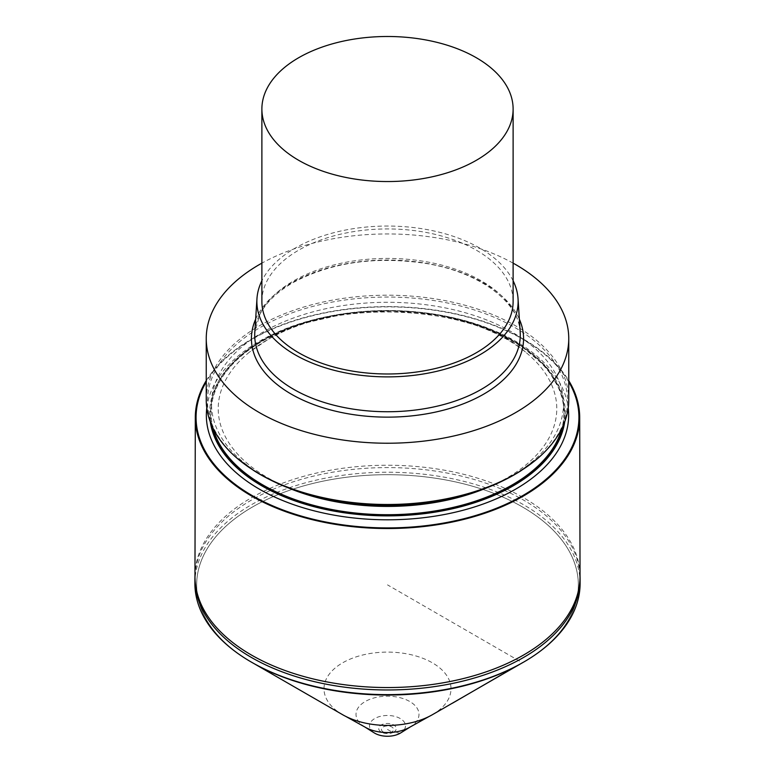 <?xml version="1.0" encoding="UTF-8"?>
<svg xmlns="http://www.w3.org/2000/svg" width="775" height="775" viewBox="0 0 775 775"><rect width="100%" height="100%" fill="white"/><g stroke="black" fill="none" stroke-linecap="round" stroke-linejoin="round"><path stroke-width="0.58" stroke-dasharray="3.88 2.91" d="M261.882 301.465A125.618 72.53 180 0 1 266.958 281.044A125.618 72.53 180 0 1 405.364 229.671A125.618 72.53 180 0 1 513.118 301.465M513.118 280.792A130.626 75.417 0 0 0 388.004 226.048A130.626 75.417 0 0 0 262.153 280.23A130.626 75.417 0 0 0 261.882 280.792M255.643 319.184A136.071 78.556 180 0 1 256.932 316.471A136.071 78.556 180 0 1 291.284 283.04A136.071 78.556 180 0 1 423.518 262.832A136.071 78.556 180 0 1 519.357 319.184M513.118 263.151A181.253 104.644 0 0 0 261.882 263.151M206.247 399.852A181.253 104.644 180 0 1 213.58 370.382A181.253 104.644 180 0 1 259.334 325.849A181.253 104.644 180 0 1 456.863 303.17A181.253 104.644 180 0 1 568.753 399.852M340.787 501.861A175.983 101.602 180 0 1 292.243 489.335A175.983 101.602 180 0 1 218.627 375.294A175.983 101.602 180 0 1 263.054 332.049A175.983 101.602 180 0 1 511.946 332.049A175.983 101.602 180 0 1 556.373 432.498A175.983 101.602 180 0 1 511.946 475.743A175.983 101.602 180 0 1 482.757 489.335A175.983 101.602 180 0 1 434.213 501.861M289.559 488.395A169.279 97.737 180 0 1 281.315 484.792A169.279 97.737 180 0 1 225.07 381.164A169.279 97.737 180 0 1 249.569 352.024A169.279 97.737 180 0 1 267.801 339.576A169.279 97.737 180 0 1 507.199 339.576A169.279 97.737 180 0 1 525.431 352.024A169.279 97.737 180 0 1 549.93 436.199A169.279 97.737 180 0 1 507.199 477.787A169.279 97.737 180 0 1 493.685 484.792A169.279 97.737 180 0 1 485.441 488.395M213.125 428.401A176.448 101.874 180 0 1 211.207 417.105A176.448 101.874 180 0 1 218.192 384.168A176.448 101.874 180 0 1 262.735 340.816A176.448 101.874 180 0 1 458.412 319.571A176.448 101.874 180 0 1 563.793 417.105A176.448 101.874 180 0 1 561.875 428.401M213.057 428.275A176.429 101.864 180 0 1 211.226 417.279A176.429 101.864 180 0 1 218.201 384.323A176.429 101.864 180 0 1 262.744 340.971A176.429 101.864 180 0 1 458.422 319.726A176.429 101.864 180 0 1 563.774 417.279A176.429 101.864 180 0 1 561.943 428.275M563.144 425.688A177.01 102.193 0 0 0 512.663 340.738A177.01 102.193 0 0 0 262.338 340.738A177.01 102.193 0 0 0 217.649 384.226A177.01 102.193 0 0 0 211.856 425.688M210.296 421.832A177.833 102.678 180 0 1 212.902 393.69A177.833 102.678 180 0 1 216.855 384.303A177.833 102.678 180 0 1 261.747 340.603A177.833 102.678 180 0 1 439.561 315.028A177.833 102.678 180 0 1 562.098 393.69A177.833 102.678 180 0 1 564.704 421.832M206.789 407.921A181.156 104.586 180 0 1 213.677 385.766A181.156 104.586 180 0 1 259.402 341.262A181.156 104.586 180 0 1 450.943 317.246A181.156 104.586 180 0 1 568.211 407.921M206.247 380.651A192.2 110.961 180 0 1 251.594 339.101A192.2 110.961 180 0 1 568.753 380.651M194.971 576.028A192.588 111.193 180 0 1 194.98 575.757A192.588 111.193 180 0 1 202.701 547.479A192.588 111.193 180 0 1 251.323 500.156A192.588 111.193 180 0 1 458.771 475.482A192.588 111.193 180 0 1 580.02 575.757A192.588 111.193 180 0 1 580.029 576.028M194.893 583.149A192.607 111.203 180 0 1 202.682 552.129A192.607 111.203 180 0 1 251.303 504.806A192.607 111.203 180 0 1 460.98 480.645A192.607 111.203 180 0 1 580.107 583.149M254.093 663.652A190.834 110.176 180 0 1 204.377 553.854A190.834 110.176 180 0 1 252.553 506.957A190.834 110.176 180 0 1 484.859 490.11A190.834 110.176 180 0 1 570.623 615.893A190.834 110.176 180 0 1 522.447 662.78A190.834 110.176 180 0 1 520.907 663.652M342.986 714.918A63.511 36.667 180 0 1 326.566 678.445A63.511 36.667 180 0 1 342.598 662.838A63.511 36.667 180 0 1 419.905 657.229A63.511 36.667 180 0 1 448.434 699.089A63.511 36.667 180 0 1 432.402 714.686A63.511 36.667 180 0 1 432.014 714.918M374.025 732.753A17.99 10.385 180 0 1 370.237 722.939A17.99 10.385 180 0 1 374.78 718.522A17.99 10.385 180 0 1 400.22 718.522A17.99 10.385 180 0 1 404.763 728.791A17.99 10.385 180 0 1 400.975 732.753M520.936 663.642L520.965 663.623A190.834 110.176 0 0 0 522.447 662.78A190.834 110.176 0 0 0 570.623 615.893A190.834 110.176 0 0 0 522.447 506.957A190.834 110.176 0 0 0 252.553 506.957A190.834 110.176 0 0 0 204.377 553.854A190.834 110.176 0 0 0 254.035 663.623L254.035 663.623M387.5 729.449L391.792 731.92A6.074 3.507 180 0 1 384.4 732.452A6.074 3.507 180 0 1 381.668 728.452A6.074 3.507 180 0 1 383.208 726.96A6.074 3.507 180 0 1 390.6 726.427A6.074 3.507 180 0 1 393.332 730.428A6.074 3.507 180 0 1 391.792 731.92L400.22 733.208M409.772 727.231L452.309 703.293M501.803 674.57L522.447 662.78L387.5 584.873M254.81 332.233A132.787 76.657 180 0 1 260.09 313.488A132.787 76.667 180 0 1 293.609 280.889A132.787 76.657 180 0 1 436.034 263.713A132.787 76.657 180 0 1 520.19 332.233M254.268 470.9A180.032 103.937 180 0 1 214.752 371.729A180.032 103.937 180 0 1 260.197 327.496A180.032 103.937 180 0 1 479.347 311.598A180.032 103.937 180 0 1 560.248 430.251A180.032 103.937 180 0 1 520.732 470.9M568.753 381.862A191.425 110.515 0 0 0 252.146 339.256A191.425 110.515 0 0 0 206.247 381.862M194.98 575.757L194.971 576.271A192.529 111.154 180 0 1 202.759 545.096A192.529 111.154 180 0 1 251.362 497.792A192.529 111.154 180 0 1 461.067 473.67A192.529 111.154 180 0 1 580.029 576.261L580.02 575.757M364.744 726.95L364.725 726.931A31.494 18.183 180 0 1 357.285 709.261A31.494 18.183 180 0 1 365.228 701.52A31.494 18.183 180 0 1 409.772 701.52A31.494 18.183 180 0 1 417.715 719.5A31.494 18.183 180 0 1 410.275 726.931L410.275 726.931M393.7 732.113A8.767 5.067 180 0 1 383.024 732.888A8.767 5.067 180 0 1 379.082 727.105A8.767 5.067 180 0 1 381.3 724.945A8.767 5.067 180 0 1 393.7 724.945A8.767 5.067 180 0 1 395.918 729.953A8.767 5.067 180 0 1 393.7 732.113M520.199 332.281C519.773 302.986 480.016 271.734 424.526 263.229C374.112 256.06 330.15 262.609 292.621 282.856C276.733 292.204 265.777 302.812 259.77 314.679L254.801 332.281M525.431 352.024C473.225 304.875 334.219 297.416 266.968 340.147L249.569 352.024M482.757 489.335L493.685 484.792M292.243 489.335L281.315 484.792M212.902 393.69L216.816 384.41C225.341 367.844 240.192 353.39 261.388 341.048L299.547 324.308L344.236 314.011L392.169 310.988L439.745 315.454L483.426 327.069L519.986 344.923L546.83 367.689L562.098 393.69"/><path stroke-width="1.16" d="M476.325 57.738A125.618 72.53 0 0 0 266.958 88.602A125.618 72.53 0 0 0 261.882 109.023A125.618 72.53 0 0 0 369.636 180.807A125.618 72.53 0 0 0 508.042 129.444A125.618 72.53 0 0 0 513.118 109.023A125.618 72.53 0 0 0 476.325 57.738M513.118 109.023L513.118 301.465A125.618 72.53 180 0 1 508.042 321.887A125.618 72.53 180 0 1 369.636 373.25A125.618 72.53 180 0 1 261.882 301.465L261.882 109.023M261.882 280.792A130.626 75.417 0 0 0 256.961 298.666A130.626 75.417 0 0 0 366.527 375.904A130.626 75.417 0 0 0 512.847 322.7A130.626 75.417 0 0 0 518.039 298.666A130.626 75.417 0 0 0 513.118 280.792M261.882 263.151A181.253 104.644 0 0 0 213.58 309.118A181.253 104.644 0 0 0 206.247 338.588A181.253 104.644 0 0 0 361.722 442.167A181.253 104.644 0 0 0 561.42 368.048A181.253 104.644 0 0 0 568.753 338.588A181.253 104.644 0 0 0 515.666 264.585A181.253 104.644 0 0 0 513.118 263.151M519.357 319.184A136.071 78.556 180 0 1 518.068 360.704A136.071 78.556 180 0 1 483.716 394.136A136.071 78.556 180 0 1 320.191 406.856A136.071 78.556 180 0 1 255.643 319.184M561.875 428.401A176.448 101.874 180 0 1 556.808 441.527A176.448 101.874 180 0 1 512.265 484.879A176.448 101.874 180 0 1 332.659 509.669A176.448 101.874 180 0 1 213.125 428.401M561.943 428.275A176.429 101.864 180 0 1 556.799 441.682A176.429 101.864 180 0 1 512.256 485.024A176.429 101.864 180 0 1 332.427 509.776A176.429 101.864 180 0 1 213.057 428.275M485.441 488.395A169.279 97.737 180 0 1 289.559 488.395M568.753 338.588L568.753 399.852A181.253 104.644 180 0 1 561.42 429.311A181.253 104.644 180 0 1 536.833 459.149L520.732 470.9A180.032 103.937 180 0 1 520.703 470.909L514.426 474.717C491.127 487.998 464.39 497.046 434.213 501.861A175.983 101.602 180 0 1 340.787 501.861C307.694 496.572 278.864 486.254 254.297 470.909A180.032 103.937 180 0 1 254.268 470.9L238.167 459.149A181.253 104.644 180 0 1 206.247 399.852L206.247 338.588M536.833 459.149A181.253 104.644 180 0 1 515.666 473.845A181.253 104.644 180 0 1 238.167 459.149M211.856 425.688A177.01 102.193 0 0 0 330.063 509.669A177.01 102.193 0 0 0 512.663 485.266A177.01 102.193 0 0 0 557.351 441.769A177.01 102.193 0 0 0 563.144 425.688M564.704 421.832A177.833 102.678 180 0 1 558.145 442.108A177.833 102.678 180 0 1 513.253 485.809A177.833 102.678 180 0 1 326.42 509.63A177.833 102.678 180 0 1 210.296 421.832M568.211 407.921A181.156 104.586 180 0 1 561.323 444.656A181.156 104.586 180 0 1 515.598 489.17A181.156 104.586 180 0 1 312.383 510.386A181.156 104.586 180 0 1 206.789 407.921M568.753 380.651A192.2 110.961 180 0 1 579.7 417.425A192.2 110.961 180 0 1 571.921 448.802A192.2 110.961 180 0 1 523.406 496.029A192.2 110.961 180 0 1 313.846 520.054A192.2 110.961 180 0 1 195.3 417.425A192.2 110.961 180 0 1 203.079 386.318A192.2 110.961 180 0 1 206.247 380.651M580.029 576.028A192.588 111.193 180 0 1 580.087 578.499A192.588 111.193 180 0 1 572.299 610.09A192.588 111.193 180 0 1 523.677 657.403A192.588 111.193 180 0 1 313.575 681.448A192.588 111.193 180 0 1 194.912 578.499A192.588 111.193 180 0 1 194.971 576.028M580.087 578.499L580.107 583.149A192.607 111.203 180 0 1 572.318 614.749A192.607 111.203 180 0 1 523.697 662.073A192.607 111.203 180 0 1 522.147 662.954A192.607 111.203 180 0 1 252.853 662.954A192.607 111.203 180 0 1 194.893 583.149L194.912 578.499M522.147 662.954L520.907 663.652A190.834 110.176 180 0 1 254.093 663.652L252.853 662.954M400.22 733.208A17.99 10.385 180 0 1 374.025 732.753L364.725 726.931A31.494 18.183 180 0 0 364.773 726.96A31.494 18.183 180 0 0 409.772 727.231L400.22 733.208A17.99 10.385 180 0 0 400.975 732.753L410.275 726.931A31.494 18.183 180 0 1 410.227 726.96A31.494 18.183 180 0 1 409.772 727.231M432.014 714.918A63.511 36.667 180 0 1 429.34 716.342A63.511 36.667 180 0 1 345.66 716.342A63.511 36.667 180 0 1 342.986 714.918L254.035 663.623A190.834 110.176 0 0 0 520.965 663.623L432.014 714.918M452.309 703.293L501.803 674.57M514.91 356.674A132.787 76.667 180 0 1 481.391 389.302A132.787 76.657 180 0 1 334.461 405.354A132.787 76.657 180 0 1 254.801 332.281A132.787 76.657 180 0 1 254.81 332.233L256.961 298.666M518.039 298.666L520.19 332.233A132.787 76.657 180 0 1 520.199 332.281A132.787 76.657 180 0 1 514.91 356.655M520.703 470.909A180.032 103.937 180 0 1 514.803 474.484A180.032 103.937 180 0 1 254.297 470.909M206.247 381.862A191.425 110.515 0 0 0 203.815 386.289A191.425 110.515 0 0 0 289.84 512.449A191.425 110.515 0 0 0 522.854 495.545A191.425 110.515 0 0 0 571.185 448.512A191.425 110.515 0 0 0 568.753 381.862M579.7 417.425L580.029 576.261A192.529 111.154 180 0 1 580.029 576.271A192.529 111.154 180 0 1 572.241 607.687A192.529 111.154 180 0 1 523.638 654.991A192.529 111.154 180 0 1 313.72 679.065A192.529 111.154 180 0 1 194.971 576.271A192.529 111.154 180 0 1 194.971 576.261L194.98 575.757M580.029 576.271L580.02 575.757M195.3 417.425L194.971 576.261M429.34 716.342L410.227 726.96M345.66 716.342L364.773 726.96"/></g></svg>
